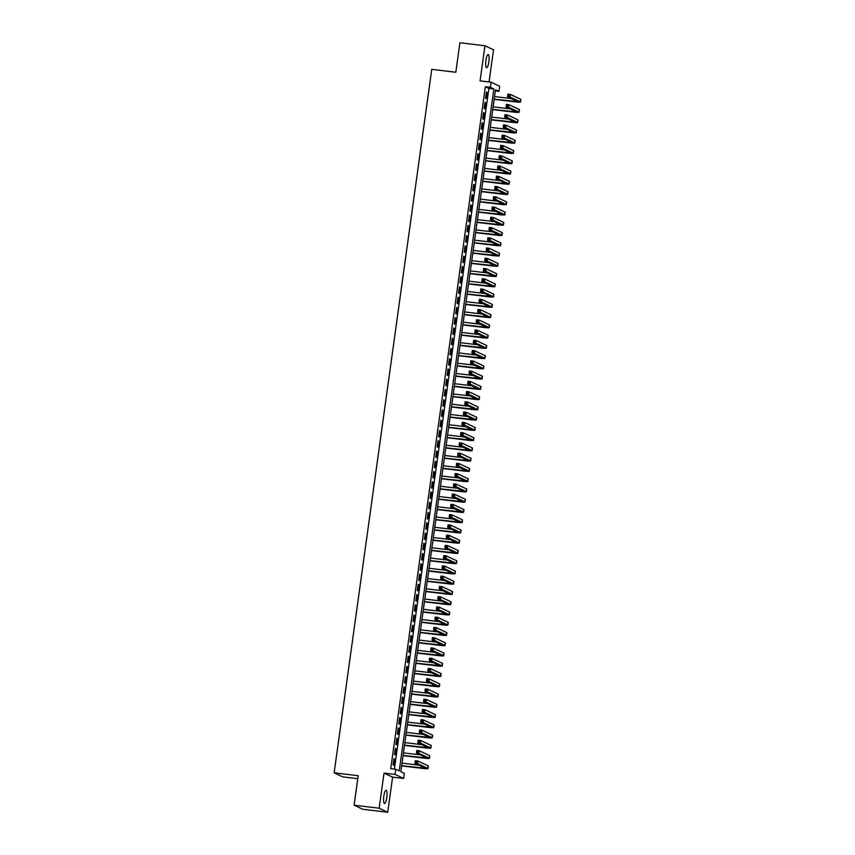<?xml version="1.0" encoding="UTF-8"?>
<svg xmlns="http://www.w3.org/2000/svg" width="855" height="855" viewBox="0 0 855 855"><rect width="100%" height="100%" fill="white"/><g stroke="black" fill="none" stroke-linecap="round" stroke-linejoin="round"><path stroke-width="1.28" d="M386.781 797.597A6.648 1.56 96.8 0 0 386.086 790.298A6.648 1.56 96.8 0 0 383.81 796.187A6.648 1.56 96.8 0 0 384.504 803.486A6.648 1.56 96.8 0 0 386.781 797.597M488.878 61.817A6.648 1.56 96.8 0 0 488.184 54.517A6.648 1.56 96.8 0 0 485.907 60.416A6.648 1.56 96.8 0 0 486.602 67.716A6.648 1.56 96.8 0 0 488.878 61.817M404.34 773.326L403.624 778.445L395.042 774.395L395.758 769.276L399.242 770.911L493.869 88.973L490.385 87.328L491.101 82.198L499.673 86.259L498.967 91.378L495.483 89.743L400.856 771.68L404.34 773.326M392.605 777.131L384.023 773.08L379.15 808.199L354.098 805.186L362.68 809.247L387.732 812.25L392.605 777.131L403.624 778.445M357.775 778.681L342.727 776.874L334.145 772.824L431.754 69.341L455.811 72.237L459.894 42.75L484.945 45.753L480.072 80.883L491.101 82.198M489.071 81.962L493.527 49.814L484.945 45.753M495.323 90.94L498.967 91.378M379.15 808.199L387.732 812.25M393.92 758.695L393.065 764.851L393.653 765.118L394.508 758.973L393.92 758.695M395.352 748.446L394.497 754.591L395.074 754.869L395.929 748.713L395.352 748.446M396.773 738.186L395.918 744.342L396.496 744.609L397.351 738.464L396.773 738.186M398.195 727.936L397.34 734.082L397.917 734.36L398.772 728.204L398.195 727.936M399.616 717.676L398.761 723.832L399.338 724.1L400.193 717.954L399.616 717.676M401.038 707.427L400.183 713.572L400.76 713.85L401.615 707.694L401.038 707.427M402.459 697.167L401.604 703.323L402.192 703.59L403.036 697.445L402.459 697.167M403.881 686.918L403.026 693.063L403.613 693.341L404.468 687.185L403.881 686.918M405.313 676.658L404.458 682.814L405.035 683.081L405.89 676.936L405.313 676.658M406.734 666.408L405.879 672.554L406.456 672.832L407.311 666.676L406.734 666.408M408.156 656.148L407.301 662.304L407.878 662.572L408.733 656.426L408.156 656.148M409.577 645.899L408.722 652.044L409.299 652.322L410.154 646.166L409.577 645.899M410.999 635.639L410.144 641.795L410.721 642.062L411.576 635.917L410.999 635.639M412.42 625.39L411.565 631.535L412.153 631.813L412.997 625.657L412.42 625.39M413.841 615.13L412.986 621.286L413.574 621.553L414.429 615.408L413.841 615.13M415.274 604.87L414.419 611.026L414.996 611.304L415.851 605.148L415.274 604.87M416.695 594.62L415.84 600.776L416.417 601.044L417.272 594.898L416.695 594.62M418.116 584.36L417.261 590.516L417.839 590.794L418.694 584.638L418.116 584.36M419.538 574.111L418.683 580.267L419.26 580.534L420.115 574.389L419.538 574.111M420.959 563.851L420.104 570.007L420.681 570.285L421.536 564.129L420.959 563.851M422.381 553.602L421.526 559.758L422.113 560.025L422.958 553.88L422.381 553.602M423.802 543.342L422.947 549.498L423.535 549.776L424.39 543.62L423.802 543.342M425.234 533.093L424.379 539.249L424.956 539.516L425.811 533.37L425.234 533.093M426.656 522.832L425.801 528.989L426.378 529.266L427.233 523.11L426.656 522.832M428.077 512.583L427.222 518.739L427.799 519.006L428.654 512.861L428.077 512.583M429.499 502.323L428.644 508.479L429.221 508.757L430.076 502.601L429.499 502.323M430.92 492.074L430.065 498.23L430.642 498.497L431.497 492.352L430.92 492.074M432.341 481.814L431.486 487.97L432.074 488.248L432.919 482.092L432.341 481.814M433.763 471.565L432.908 477.721L433.496 477.988L434.351 471.832L433.763 471.565M435.195 461.305L434.34 467.461L434.917 467.738L435.772 461.582L435.195 461.305M436.616 451.055L435.761 457.211L436.339 457.478L437.194 451.322L436.616 451.055M438.038 440.795L437.183 446.951L437.76 447.229L438.615 441.073L438.038 440.795M439.459 430.546L438.604 436.702L439.181 436.969L440.036 430.813L439.459 430.546M440.881 420.286L440.026 426.442L440.603 426.72L441.458 420.564L440.881 420.286M442.302 410.037L441.447 416.193L442.035 416.46L442.879 410.304L442.302 410.037M443.724 399.777L442.869 405.933L443.456 406.211L444.311 400.055L443.724 399.777M445.156 389.527L444.301 395.673L444.878 395.951L445.733 389.795L445.156 389.527M446.577 379.267L445.722 385.423L446.299 385.701L447.154 379.545L446.577 379.267M447.999 369.018L447.144 375.163L447.721 375.441L448.576 369.285L447.999 369.018M449.42 358.758L448.565 364.914L449.142 365.192L449.997 359.036L449.42 358.758M450.841 348.509L449.987 354.654L450.564 354.932L451.419 348.776L450.841 348.509M452.263 338.249L451.408 344.405L451.996 344.683L452.84 338.527L452.263 338.249M453.684 327.999L452.829 334.145L453.417 334.423L454.272 328.267L453.684 327.999M455.117 317.739L454.262 323.895L454.839 324.173L455.694 318.017L455.117 317.739M456.538 307.49L455.683 313.635L456.26 313.913L457.115 307.757L456.538 307.49M457.959 297.23L457.104 303.386L457.682 303.664L458.537 297.508L457.959 297.23M459.381 286.981L458.526 293.126L459.103 293.404L459.958 287.248L459.381 286.981M460.802 276.721L459.947 282.877L460.524 283.155L461.379 276.999L460.802 276.721M462.224 266.471L461.369 272.617L461.957 272.895L462.801 266.739L462.224 266.471M463.645 256.211L462.79 262.367L463.378 262.645L464.233 256.489L463.645 256.211M465.077 245.962L464.222 252.107L464.799 252.385L465.654 246.229L465.077 245.962M466.499 235.702L465.644 241.858L466.221 242.125L467.076 235.98L466.499 235.702M467.92 225.453L467.065 231.598L467.642 231.876L468.497 225.72L467.92 225.453M469.342 215.193L468.487 221.349L469.064 221.616L469.919 215.471L469.342 215.193M470.763 204.944L469.908 211.089L470.485 211.367L471.34 205.211L470.763 204.944M472.184 194.684L471.329 200.84L471.917 201.107L472.762 194.961L472.184 194.684M473.606 184.434L472.751 190.579L473.339 190.857L474.194 184.701L473.606 184.434M475.038 174.174L474.183 180.33L474.76 180.597L475.615 174.452L475.038 174.174M476.459 163.925L475.604 170.07L476.182 170.348L477.037 164.192L476.459 163.925M477.881 153.665L477.026 159.821L477.603 160.088L478.458 153.943L477.881 153.665M479.302 143.416L478.447 149.561L479.024 149.839L479.879 143.683L479.302 143.416M480.724 133.156L479.869 139.312L480.446 139.579L481.301 133.433L480.724 133.156M482.145 122.906L481.29 129.052L481.878 129.329L482.722 123.173L482.145 122.906M483.567 112.646L482.712 118.802L483.299 119.069L484.154 112.924L483.567 112.646M484.999 102.397L484.144 108.542L484.721 108.82L485.576 102.664L484.999 102.397M394.39 769.105L488.857 88.375L485.373 86.729L390.746 768.666L395.758 769.276M486.42 92.137L485.565 98.293L486.142 98.56L486.997 92.415L486.42 92.137M384.023 773.08L395.042 774.395M485.373 86.729L490.385 87.328M354.098 805.186L358.192 775.709L334.145 772.824M488.857 88.375L493.869 88.973M486.388 92.34L486.997 92.415M484.967 102.589L485.576 102.664M483.545 112.849L484.154 112.924M482.124 123.099L482.722 123.173M480.692 133.359L481.301 133.433M479.27 143.608L479.879 143.683M477.849 153.868L478.458 153.943M476.427 164.117L477.037 164.192M475.006 174.377L475.615 174.452M473.585 184.627L474.194 184.701M472.163 194.887L472.762 194.961M470.731 205.136L471.34 205.211M469.31 215.396L469.919 215.471M467.888 225.645L468.497 225.72M466.467 235.905L467.076 235.98M465.045 246.155L465.654 246.229M463.624 256.415L464.233 256.489M462.202 266.664L462.801 266.739M460.77 276.924L461.379 276.999M459.349 287.173L459.958 287.248M457.927 297.433L458.537 297.508M456.506 307.693L457.115 307.757M455.084 317.942L455.694 318.017M453.663 328.202L454.272 328.267M452.242 338.452L452.84 338.527M450.809 348.712L451.419 348.776M449.388 358.961L449.997 359.036M447.967 369.221L448.576 369.285M446.545 379.47L447.154 379.545M445.124 389.73L445.733 389.795M443.702 399.98L444.311 400.055M442.281 410.24L442.879 410.304M440.849 420.489L441.458 420.564M439.427 430.749L440.036 430.813M438.006 440.998L438.615 441.073M436.584 451.258L437.194 451.322M435.163 461.508L435.772 461.582M433.742 471.768L434.351 471.832M432.32 482.017L432.919 482.092M430.888 492.277L431.497 492.352M429.466 502.526L430.076 502.601M428.045 512.786L428.654 512.861M426.624 523.036L427.233 523.11M425.202 533.296L425.811 533.37M423.781 543.545L424.39 543.62M422.359 553.805L422.958 553.88M420.927 564.054L421.536 564.129M419.506 574.314L420.115 574.389M418.084 584.564L418.694 584.638M416.663 594.823L417.272 594.898M415.241 605.073L415.851 605.148M413.82 615.333L414.429 615.408M412.399 625.582L412.997 625.657M410.966 635.842L411.576 635.917M409.545 646.091L410.154 646.166M408.124 656.351L408.733 656.426M406.702 666.601L407.311 666.676M405.281 676.861L405.89 676.936M403.859 687.11L404.468 687.185M402.438 697.37L403.036 697.445M401.006 707.619L401.615 707.694M399.584 717.879L400.193 717.954M398.163 728.129L398.772 728.204M396.741 738.389L397.351 738.464M395.32 748.638L395.929 748.713M393.899 758.898L394.508 758.973M494.179 99.137L517.927 101.67L507.485 96.69L507.849 94.125L510.35 94.424L509.997 96.989L520.3 101.863A7.791 0.588 7.9 0 1 520.503 102.034A7.791 0.588 7.9 0 1 514.528 101.777L494.158 99.33M494.543 96.572L511.557 98.614M509.195 94.969L508.191 94.841L508.052 95.867L509.046 95.995L509.195 94.969L510.35 94.424L520.663 99.298A7.791 0.588 7.9 0 1 520.855 99.469L520.503 102.034M509.046 95.995L509.997 96.989L507.485 96.69L508.052 95.867M508.191 94.841L507.849 94.125M492.758 109.387L516.505 111.93L506.064 106.95L506.427 104.385L508.928 104.684L508.575 107.249L518.878 112.112A7.791 0.588 7.9 0 1 519.081 112.283A7.791 0.588 7.9 0 1 513.107 112.037L492.737 109.59M493.121 106.822L510.136 108.863M507.763 105.218L506.769 105.101L506.62 106.127L507.624 106.244L507.763 105.218L508.928 104.684L519.231 109.547A7.791 0.588 7.9 0 1 519.434 109.718L519.081 112.283M507.624 106.244L508.575 107.249L506.064 106.95L506.62 106.127M506.769 105.101L506.427 104.385M491.336 119.647L515.084 122.18L504.642 117.199L504.995 114.634L507.507 114.944L507.154 117.498L517.457 122.372A7.791 0.588 7.9 0 1 517.66 122.543A7.791 0.588 7.9 0 1 511.685 122.286L491.315 119.85M491.689 117.082L508.714 119.123M506.342 115.478L505.348 115.35L505.198 116.376L506.203 116.504L506.342 115.478L507.507 114.944L517.809 119.807A7.791 0.588 7.9 0 1 518.012 119.978L517.66 122.543M506.203 116.504L507.154 117.498L504.642 117.199L505.198 116.376M505.348 115.35L504.995 114.634M489.915 129.896L513.663 132.44L503.221 127.459L503.574 124.894L506.085 125.193L505.722 127.758L516.035 132.621A7.791 0.588 7.9 0 1 516.228 132.792A7.791 0.588 7.9 0 1 510.253 132.546L489.883 130.099M490.268 127.331L507.293 129.372M504.92 125.728L503.916 125.61L503.777 126.636L504.781 126.754L504.92 125.728L506.085 125.193L516.388 130.067A7.791 0.588 7.9 0 1 516.591 130.227L516.228 132.792M504.781 126.754L505.722 127.758L503.221 127.459L503.777 126.636M503.916 125.61L503.574 124.894M488.494 140.156L512.241 142.689L501.8 137.708L502.152 135.143L504.664 135.453L504.3 138.008L514.614 142.881A7.791 0.588 7.9 0 1 514.806 143.052A7.791 0.588 7.9 0 1 508.832 142.796L488.462 140.359M488.846 137.591L505.861 139.632M503.499 135.988L502.494 135.86L502.355 136.886L503.36 137.014L503.499 135.988L504.664 135.453L514.966 140.316A7.791 0.588 7.9 0 1 515.17 140.487L514.806 143.052M503.36 137.014L504.3 138.008L501.8 137.708L502.355 136.886M502.494 135.86L502.152 135.143M487.072 150.405L510.82 152.949L500.378 147.968L500.731 145.403L503.232 145.703L502.879 148.268L513.192 153.131A7.791 0.588 7.9 0 1 513.385 153.302A7.791 0.588 7.9 0 1 507.41 153.056L487.04 150.608M487.425 147.84L504.439 149.892M502.077 146.237L501.073 146.12L500.934 147.146L501.938 147.263L502.077 146.237L503.232 145.703L513.545 150.576A7.791 0.588 7.9 0 1 513.737 150.737L513.385 153.302M501.938 147.263L502.879 148.268L500.378 147.968L500.934 147.146M501.073 146.12L500.731 145.403M485.651 160.665L509.388 163.198L498.957 158.218L499.309 155.653L501.81 155.963L501.458 158.517L511.76 163.391A7.791 0.588 7.9 0 1 511.963 163.561A7.791 0.588 7.9 0 1 505.989 163.305L485.619 160.868M486.003 158.1L503.018 160.142M500.656 156.497L499.651 156.369L499.512 157.395L500.506 157.523L500.656 156.497L501.81 155.963L512.124 160.826A7.791 0.588 7.9 0 1 512.316 160.996L511.963 163.561M500.506 157.523L501.458 158.517L498.957 158.218L499.512 157.395M499.651 156.369L499.309 155.653M484.219 170.915L507.966 173.458L497.525 168.478L497.888 165.913L500.389 166.212L500.036 168.777L510.339 173.64A7.791 0.588 7.9 0 1 510.542 173.811A7.791 0.588 7.9 0 1 504.568 173.565L484.197 171.118M484.582 168.35L501.596 170.401M499.235 166.746L498.23 166.629L498.091 167.655L499.085 167.772L499.235 166.746L500.389 166.212L510.702 171.086A7.791 0.588 7.9 0 1 510.895 171.246L510.542 173.811M499.085 167.772L500.036 168.777L497.525 168.478L498.091 167.655M498.23 166.629L497.888 165.913M482.797 181.175L506.545 183.707L496.103 178.727L496.466 176.162L498.967 176.472L498.615 179.026L508.917 183.9A7.791 0.588 7.9 0 1 509.12 184.071A7.791 0.588 7.9 0 1 503.146 183.814L482.776 181.378M483.161 178.61L500.175 180.651M497.802 177.006L496.808 176.889L496.659 177.904L497.663 178.032L497.802 177.006L498.967 176.472L509.27 181.335A7.791 0.588 7.9 0 1 509.473 181.506L509.12 184.071M497.663 178.032L498.615 179.026L496.103 178.727L496.659 177.904M496.808 176.889L496.466 176.162M481.376 191.424L505.123 193.967L494.682 188.987L495.034 186.422L497.546 186.721L497.193 189.286L507.496 194.149A7.791 0.588 7.9 0 1 507.699 194.32A7.791 0.588 7.9 0 1 501.725 194.074L481.354 191.627M481.728 188.859L498.754 190.911M496.381 187.256L495.387 187.138L495.237 188.164L496.242 188.282L496.381 187.256L497.546 186.721L507.849 191.595A7.791 0.588 7.9 0 1 508.052 191.755L507.699 194.32M496.242 188.282L497.193 189.286L494.682 188.987L495.237 188.164M495.387 187.138L495.034 186.422M479.954 201.684L503.702 204.217L493.26 199.236L493.613 196.671L496.124 196.981L495.761 199.536L506.075 204.409A7.791 0.588 7.9 0 1 506.267 204.58A7.791 0.588 7.9 0 1 500.293 204.324L479.922 201.887M480.307 199.119L497.332 201.16M494.96 197.516L493.955 197.398L493.816 198.413L494.821 198.542L494.96 197.516L496.124 196.981L506.427 201.844A7.791 0.588 7.9 0 1 506.63 202.015L506.267 204.58M494.821 198.542L495.761 199.536L493.26 199.236L493.816 198.413M493.955 197.398L493.613 196.671M478.533 211.933L502.28 214.477L491.839 209.496L492.191 206.931L494.703 207.231L494.34 209.796L504.653 214.658A7.791 0.588 7.9 0 1 504.845 214.829A7.791 0.588 7.9 0 1 498.871 214.584L478.501 212.136M478.886 209.368L495.9 211.42M493.538 207.765L492.533 207.647L492.395 208.673L493.399 208.791L493.538 207.765L494.703 207.231L505.006 212.104A7.791 0.588 7.9 0 1 505.209 212.264L504.845 214.829M493.399 208.791L494.34 209.796L491.839 209.496L492.395 208.673M492.533 207.647L492.191 206.931M477.111 222.193L500.859 224.726L490.417 219.746L490.77 217.181L493.271 217.491L492.918 220.045L503.232 224.918A7.791 0.588 7.9 0 1 503.424 225.089A7.791 0.588 7.9 0 1 497.45 224.833L477.079 222.396M477.464 219.628L494.479 221.669M492.117 218.025L491.112 217.907L490.973 218.933L491.978 219.051L492.117 218.025L493.271 217.491L503.584 222.353A7.791 0.588 7.9 0 1 503.777 222.524L503.424 225.089M491.978 219.051L492.918 220.045L490.417 219.746L490.973 218.933M491.112 217.907L490.77 217.181M475.69 232.442L499.427 234.986L488.996 230.006L489.349 227.441L491.849 227.74L491.497 230.305L501.8 235.168A7.791 0.588 7.9 0 1 502.003 235.339A7.791 0.588 7.9 0 1 496.028 235.093L475.658 232.646M476.043 229.877L493.057 231.929M490.695 228.274L489.691 228.157L489.552 229.183L490.546 229.3L490.695 228.274L491.849 227.74L502.163 232.613A7.791 0.588 7.9 0 1 502.355 232.774L502.003 235.339M490.546 229.3L491.497 230.305L488.996 230.006L489.552 229.183M489.691 228.157L489.349 227.441M474.258 242.702L498.005 245.235L487.564 240.255L487.927 237.69L490.428 238L490.075 240.565L500.378 245.428A7.791 0.588 7.9 0 1 500.581 245.599A7.791 0.588 7.9 0 1 494.607 245.342L474.236 242.906M474.621 240.137L491.636 242.179M489.274 238.534L488.269 238.417L488.13 239.443L489.124 239.56L489.274 238.534L490.428 238L500.741 242.863A7.791 0.588 7.9 0 1 500.934 243.034L500.581 245.599M489.124 239.56L490.075 240.565L487.564 240.255L488.13 239.443M488.269 238.417L487.927 237.69M472.836 252.952L496.584 255.495L486.142 250.515L486.506 247.95L489.007 248.249L488.654 250.814L498.957 255.677A7.791 0.588 7.9 0 1 499.16 255.848A7.791 0.588 7.9 0 1 493.185 255.602L472.815 253.155M473.2 250.387L490.214 252.439M487.842 248.784L486.848 248.666L486.698 249.692L487.703 249.81L487.842 248.784L489.007 248.249L499.309 253.123A7.791 0.588 7.9 0 1 499.512 253.283L499.16 255.848M487.703 249.81L488.654 250.814L486.142 250.515L486.698 249.692M486.848 248.666L486.506 247.95M471.415 263.212L495.163 265.745L484.721 260.764L485.074 258.21L487.585 258.509L487.232 261.074L497.535 265.937A7.791 0.588 7.9 0 1 497.738 266.108A7.791 0.588 7.9 0 1 491.764 265.852L471.394 263.415M471.768 260.647L488.793 262.688M486.42 259.044L485.426 258.926L485.277 259.952L486.281 260.07L486.42 259.044L487.585 258.509L497.888 263.372A7.791 0.588 7.9 0 1 498.091 263.543L497.738 266.108M486.281 260.07L487.232 261.074L484.721 260.764L485.277 259.952M485.426 258.926L485.074 258.21M469.994 273.461L493.741 276.005L483.299 271.024L483.652 268.459L486.164 268.759L485.8 271.324L496.114 276.197A7.791 0.588 7.9 0 1 496.306 276.357A7.791 0.588 7.9 0 1 490.332 276.112L469.961 273.664M470.346 270.896L487.371 272.948M484.999 269.293L483.994 269.175L483.855 270.201L484.86 270.319L484.999 269.293L486.164 268.759L496.466 273.632A7.791 0.588 7.9 0 1 496.67 273.792L496.306 276.357M484.86 270.319L485.8 271.324L483.299 271.024L483.855 270.201M483.994 269.175L483.652 268.459M468.572 283.721L492.32 286.254L481.878 281.274L482.231 278.719L484.742 279.019L484.379 281.584L494.692 286.446A7.791 0.588 7.9 0 1 494.885 286.617A7.791 0.588 7.9 0 1 488.91 286.361L468.54 283.924M468.925 281.156L485.939 283.197M483.577 279.553L482.573 279.435L482.434 280.461L483.438 280.579L483.577 279.553L484.742 279.019L495.045 283.881A7.791 0.588 7.9 0 1 495.248 284.052L494.885 286.617M483.438 280.579L484.379 281.584L481.878 281.274L482.434 280.461M482.573 279.435L482.231 278.719M467.151 293.97L490.898 296.514L480.457 291.534L480.809 288.969L483.31 289.268L482.957 291.833L493.271 296.706A7.791 0.588 7.9 0 1 493.463 296.867A7.791 0.588 7.9 0 1 487.489 296.621L467.119 294.173M467.503 291.416L484.518 293.457M482.156 289.802L481.151 289.685L481.012 290.711L482.017 290.828L482.156 289.802L483.31 289.268L493.624 294.141A7.791 0.588 7.9 0 1 493.816 294.302L493.463 296.867M482.017 290.828L482.957 291.833L480.457 291.534L481.012 290.711M481.151 289.685L480.809 288.969M465.729 304.23L489.466 306.763L479.035 301.783L479.388 299.229L481.889 299.528L481.536 302.093L491.839 306.956A7.791 0.588 7.9 0 1 492.042 307.127A7.791 0.588 7.9 0 1 486.068 306.87L465.697 304.433M466.082 301.665L483.096 303.707M480.734 300.062L479.73 299.945L479.591 300.971L480.585 301.088L480.734 300.062L481.889 299.528L492.202 304.391A7.791 0.588 7.9 0 1 492.395 304.562L492.042 307.127M480.585 301.088L481.536 302.093L479.035 301.783L479.591 300.971M479.73 299.945L479.388 299.229M464.297 314.48L488.045 317.023L477.603 312.043L477.966 309.478L480.467 309.777L480.115 312.342L490.417 317.216A7.791 0.588 7.9 0 1 490.62 317.376A7.791 0.588 7.9 0 1 484.646 317.13L464.276 314.683M464.66 311.925L481.675 313.967M479.313 310.312L478.308 310.194L478.169 311.22L479.163 311.338L479.313 310.312L480.467 309.777L490.781 314.651A7.791 0.588 7.9 0 1 490.973 314.811L490.62 317.376M479.163 311.338L480.115 312.342L477.603 312.043L478.169 311.22M478.308 310.194L477.966 309.478M462.876 324.74L486.623 327.273L476.182 322.292L476.545 319.738L479.046 320.037L478.693 322.602L488.996 327.465A7.791 0.588 7.9 0 1 489.199 327.636A7.791 0.588 7.9 0 1 483.225 327.38L462.854 324.943M463.239 322.175L480.254 324.216M477.881 320.572L476.887 320.454L476.737 321.48L477.742 321.598L477.881 320.572L479.046 320.037L489.349 324.9A7.791 0.588 7.9 0 1 489.552 325.071L489.199 327.636M477.742 321.598L478.693 322.602L476.182 322.292L476.737 321.48M476.887 320.454L476.545 319.738M461.454 334.989L485.202 337.533L474.76 332.552L475.113 329.987L477.624 330.287L477.272 332.852L487.574 337.725A7.791 0.588 7.9 0 1 487.778 337.885A7.791 0.588 7.9 0 1 481.803 337.64L461.433 335.192M461.807 332.435L478.832 334.476M476.459 330.821L475.466 330.703L475.316 331.729L476.321 331.847L476.459 330.821L477.624 330.287L487.927 335.16A7.791 0.588 7.9 0 1 488.13 335.32L487.778 337.885M476.321 331.847L477.272 332.852L474.76 332.552L475.316 331.729M475.466 330.703L475.113 329.987M460.033 345.249L483.78 347.782L473.339 342.802L473.691 340.247L476.203 340.547L475.84 343.112L486.153 347.974A7.791 0.588 7.9 0 1 486.345 348.145A7.791 0.588 7.9 0 1 480.371 347.899L460.001 345.452M460.385 342.684L477.411 344.725M475.038 341.081L474.033 340.963L473.894 341.989L474.899 342.107L475.038 341.081L476.203 340.547L486.506 345.409A7.791 0.588 7.9 0 1 486.709 345.58L486.345 348.145M474.899 342.107L475.84 343.112L473.339 342.802L473.894 341.989M474.033 340.963L473.691 340.247M458.611 355.498L482.359 358.042L471.917 353.062L472.27 350.497L474.782 350.796L474.418 353.361L484.732 358.234A7.791 0.588 7.9 0 1 484.924 358.395A7.791 0.588 7.9 0 1 478.95 358.149L458.579 355.701M458.964 352.944L475.979 354.985M473.617 351.33L472.612 351.213L472.473 352.239L473.478 352.356L473.617 351.33L474.782 350.796L485.084 355.669A7.791 0.588 7.9 0 1 485.287 355.83L484.924 358.395M473.478 352.356L474.418 353.361L471.917 353.062L472.473 352.239M472.612 351.213L472.27 350.497M457.19 365.758L480.938 368.291L470.496 363.311L470.849 360.757L473.349 361.056L472.997 363.621L483.31 368.484A7.791 0.588 7.9 0 1 483.502 368.655A7.791 0.588 7.9 0 1 477.528 368.409L457.158 365.961M457.543 363.193L474.557 365.235M472.195 361.59L471.191 361.473L471.052 362.499L472.056 362.616L472.195 361.59L473.349 361.056L483.663 365.919A7.791 0.588 7.9 0 1 483.855 366.09L483.502 368.655M472.056 362.616L472.997 363.621L470.496 363.311L471.052 362.499M471.191 361.473L470.849 360.757M455.768 376.008L479.505 378.551L469.074 373.571L469.427 371.006L471.928 371.305L471.575 373.87L481.878 378.744A7.791 0.588 7.9 0 1 482.081 378.904A7.791 0.588 7.9 0 1 476.107 378.658L455.736 376.211M456.121 373.453L473.136 375.495M470.774 371.84L469.769 371.722L469.63 372.748L470.624 372.866L470.774 371.84L471.928 371.305L482.241 376.179A7.791 0.588 7.9 0 1 482.434 376.339L482.081 378.904M470.624 372.866L471.575 373.87L469.074 373.571L469.63 372.748M469.769 371.722L469.427 371.006M454.336 386.268L478.084 388.801L467.642 383.82L468.006 381.266L470.507 381.565L470.154 384.13L480.457 388.993A7.791 0.588 7.9 0 1 480.66 389.164A7.791 0.588 7.9 0 1 474.685 388.918L454.315 386.471M454.7 383.703L471.714 385.744M469.352 382.1L468.348 381.982L468.209 383.008L469.203 383.126L469.352 382.1L470.507 381.565L480.82 386.428A7.791 0.588 7.9 0 1 481.012 386.599L480.66 389.164M469.203 383.126L470.154 384.13L467.642 383.82L468.209 383.008M468.348 381.982L468.006 381.266M452.915 396.517L476.663 399.061L466.221 394.08L466.584 391.515L469.085 391.814L468.732 394.379L479.035 399.253A7.791 0.588 7.9 0 1 479.238 399.413A7.791 0.588 7.9 0 1 473.264 399.167L452.894 396.72M453.278 393.963L470.293 396.004M467.92 392.349L466.926 392.231L466.777 393.257L467.781 393.375L467.92 392.349L469.085 391.814L479.388 396.688A7.791 0.588 7.9 0 1 479.591 396.848L479.238 399.413M467.781 393.375L468.732 394.379L466.221 394.08L466.777 393.257M466.926 392.231L466.584 391.515M451.493 406.777L475.241 409.31L464.799 404.34L465.152 401.775L467.664 402.074L467.311 404.639L477.614 409.502A7.791 0.588 7.9 0 1 477.817 409.673A7.791 0.588 7.9 0 1 471.842 409.427L451.472 406.98M451.846 404.212L468.871 406.253M466.499 402.609L465.505 402.491L465.355 403.517L466.36 403.635L466.499 402.609L467.664 402.074L477.966 406.937A7.791 0.588 7.9 0 1 478.169 407.108L477.817 409.673M466.36 403.635L467.311 404.639L464.799 404.34L465.355 403.517M465.505 402.491L465.152 401.775M450.072 417.026L473.82 419.57L463.378 414.59L463.731 412.024L466.242 412.324L465.879 414.889L476.192 419.762A7.791 0.588 7.9 0 1 476.385 419.923A7.791 0.588 7.9 0 1 470.41 419.677L450.04 417.229M450.425 414.472L467.45 416.513M465.077 412.858L464.073 412.741L463.934 413.767L464.938 413.884L465.077 412.858L466.242 412.324L476.545 417.197A7.791 0.588 7.9 0 1 476.748 417.358L476.385 419.923M464.938 413.884L465.879 414.889L463.378 414.59L463.934 413.767M464.073 412.741L463.731 412.024M448.651 427.286L472.398 429.83L461.957 424.85L462.309 422.285L464.821 422.584L464.457 425.149L474.771 430.012A7.791 0.588 7.9 0 1 474.963 430.183A7.791 0.588 7.9 0 1 468.989 429.937L448.619 427.489M449.003 424.721L466.018 426.763M463.656 423.118L462.651 423.001L462.512 424.027L463.517 424.144L463.656 423.118L464.821 422.584L475.124 427.447A7.791 0.588 7.9 0 1 475.327 427.618L474.963 430.183M463.517 424.144L464.457 425.149L461.957 424.85L462.512 424.027M462.651 423.001L462.309 422.285M447.229 437.546L470.977 440.079L460.535 435.099L460.888 432.534L463.389 432.833L463.036 435.398L473.349 440.272A7.791 0.588 7.9 0 1 473.542 440.432A7.791 0.588 7.9 0 1 467.567 440.186L447.197 437.739M447.582 434.981L464.596 437.023M462.234 433.367L461.23 433.25L461.091 434.276L462.095 434.393L462.234 433.367L463.389 432.833L473.702 437.707A7.791 0.588 7.9 0 1 473.894 437.878L473.542 440.432M462.095 434.393L463.036 435.398L460.535 435.099L461.091 434.276M461.23 433.25L460.888 432.534M445.808 447.796L469.545 450.339L459.114 445.359L459.466 442.794L461.967 443.093L461.615 445.658L471.917 450.521A7.791 0.588 7.9 0 1 472.12 450.692A7.791 0.588 7.9 0 1 466.146 450.446L445.776 447.999M446.16 445.231L463.175 447.272M460.813 443.627L459.808 443.51L459.669 444.536L460.663 444.653L460.813 443.627L461.967 443.093L472.281 447.956A7.791 0.588 7.9 0 1 472.473 448.127L472.12 450.692M460.663 444.653L461.615 445.658L459.114 445.359L459.669 444.536M459.808 443.51L459.466 442.794M444.376 458.056L468.123 460.589L457.682 455.608L458.045 453.043L460.546 453.342L460.193 455.907L470.496 460.781A7.791 0.588 7.9 0 1 470.699 460.941A7.791 0.588 7.9 0 1 464.725 460.695L444.354 458.248M444.739 455.491L461.753 457.532M459.392 453.887L458.387 453.759L458.248 454.785L459.242 454.903L459.392 453.887L460.546 453.342L470.859 458.216A7.791 0.588 7.9 0 1 471.052 458.387L470.699 460.941M459.242 454.903L460.193 455.907L457.682 455.608L458.248 454.785M458.387 453.759L458.045 453.043M442.954 468.305L466.702 470.849L456.26 465.868L456.623 463.303L459.124 463.602L458.772 466.167L469.074 471.03A7.791 0.588 7.9 0 1 469.277 471.201A7.791 0.588 7.9 0 1 463.303 470.955L442.933 468.508M443.318 465.74L460.332 467.781M457.959 464.137L456.965 464.019L456.816 465.045L457.82 465.163L457.959 464.137L459.124 463.602L469.427 468.465A7.791 0.588 7.9 0 1 469.63 468.636L469.277 471.201M457.82 465.163L458.772 466.167L456.26 465.868L456.816 465.045M456.965 464.019L456.623 463.303M441.533 478.565L465.28 481.098L454.839 476.117L455.191 473.552L457.703 473.852L457.35 476.417L467.653 481.29A7.791 0.588 7.9 0 1 467.856 481.451A7.791 0.588 7.9 0 1 461.882 481.205L441.511 478.757M441.885 476L458.911 478.041M456.538 474.397L455.544 474.269L455.394 475.295L456.399 475.412L456.538 474.397L457.703 473.852L468.006 478.725A7.791 0.588 7.9 0 1 468.209 478.896L467.856 481.451M456.399 475.412L457.35 476.417L454.839 476.117L455.394 475.295M455.544 474.269L455.191 473.552M440.111 488.814L463.859 491.358L453.417 486.377L453.77 483.812L456.281 484.112L455.918 486.677L466.232 491.54A7.791 0.588 7.9 0 1 466.424 491.711A7.791 0.588 7.9 0 1 460.45 491.465L440.079 489.017M440.464 486.249L457.489 488.291M455.117 484.646L454.112 484.529L453.973 485.555L454.978 485.672L455.117 484.646L456.281 484.112L466.584 488.975A7.791 0.588 7.9 0 1 466.787 489.146L466.424 491.711M454.978 485.672L455.918 486.677L453.417 486.377L453.973 485.555M454.112 484.529L453.77 483.812M438.69 499.074L462.437 501.607L451.996 496.627L452.348 494.062L454.86 494.361L454.497 496.926L464.81 501.8A7.791 0.588 7.9 0 1 465.002 501.96A7.791 0.588 7.9 0 1 459.028 501.714L438.658 499.267M439.043 496.509L456.057 498.551M453.695 494.906L452.69 494.778L452.552 495.804L453.556 495.932L453.695 494.906L454.86 494.361L465.163 499.235A7.791 0.588 7.9 0 1 465.366 499.406L465.002 501.96M453.556 495.932L454.497 496.926L451.996 496.627L452.552 495.804M452.69 494.778L452.348 494.062M437.268 509.324L461.016 511.867L450.574 506.887L450.927 504.322L453.428 504.621L453.075 507.186L463.389 512.049A7.791 0.588 7.9 0 1 463.581 512.22A7.791 0.588 7.9 0 1 457.607 511.974L437.236 509.527M437.621 506.759L454.636 508.8M452.274 505.155L451.269 505.038L451.13 506.064L452.135 506.181L452.274 505.155L453.428 504.621L463.741 509.484A7.791 0.588 7.9 0 1 463.934 509.655L463.581 512.22M452.135 506.181L453.075 507.186L450.574 506.887L451.13 506.064M451.269 505.038L450.927 504.322M435.847 519.584L459.584 522.116L449.153 517.136L449.506 514.571L452.006 514.87L451.654 517.435L461.957 522.309A7.791 0.588 7.9 0 1 462.16 522.469A7.791 0.588 7.9 0 1 456.185 522.223L435.815 519.776M436.2 517.019L453.214 519.06M450.852 515.415L449.848 515.287L449.709 516.313L450.703 516.441L450.852 515.415L452.006 514.87L462.32 519.744A7.791 0.588 7.9 0 1 462.512 519.915L462.16 522.469M450.703 516.441L451.654 517.435L449.153 517.136L449.709 516.313M449.848 515.287L449.506 514.571M434.415 529.833L458.162 532.376L447.721 527.396L448.084 524.831L450.585 525.13L450.232 527.695L460.535 532.558A7.791 0.588 7.9 0 1 460.738 532.729A7.791 0.588 7.9 0 1 454.764 532.483L434.393 530.036M434.778 527.268L451.793 529.309M449.431 525.665L448.426 525.547L448.287 526.573L449.281 526.691L449.431 525.665L450.585 525.13L460.898 529.993A7.791 0.588 7.9 0 1 461.091 530.164L460.738 532.729M449.281 526.691L450.232 527.695L447.721 527.396L448.287 526.573M448.426 525.547L448.084 524.831M432.993 540.093L456.741 542.626L446.299 537.645L446.663 535.08L449.164 535.38L448.811 537.945L459.114 542.818A7.791 0.588 7.9 0 1 459.317 542.978A7.791 0.588 7.9 0 1 453.342 542.733L432.972 540.285M433.357 537.528L450.371 539.569M447.999 535.925L447.005 535.796L446.855 536.822L447.86 536.951L447.999 535.925L449.164 535.38L459.466 540.253A7.791 0.588 7.9 0 1 459.669 540.424L459.317 542.978M447.86 536.951L448.811 537.945L446.299 537.645L446.855 536.822M447.005 535.796L446.663 535.08M431.572 550.342L455.32 552.886L444.878 547.905L445.231 545.34L447.742 545.64L447.389 548.205L457.692 553.067A7.791 0.588 7.9 0 1 457.895 553.238A7.791 0.588 7.9 0 1 451.921 552.993L431.551 550.545M431.925 547.777L448.95 549.818M446.577 546.174L445.583 546.056L445.434 547.082L446.438 547.2L446.577 546.174L447.742 545.64L458.045 550.502A7.791 0.588 7.9 0 1 458.248 550.673L457.895 553.238M446.438 547.2L447.389 548.205L444.878 547.905L445.434 547.082M445.583 546.056L445.231 545.34M430.151 560.602L453.898 563.135L443.456 558.155L443.809 555.59L446.321 555.889L445.957 558.454L456.271 563.327A7.791 0.588 7.9 0 1 456.463 563.498A7.791 0.588 7.9 0 1 450.489 563.242L430.118 560.795M430.503 558.037L447.528 560.078M445.156 556.434L444.151 556.306L444.012 557.332L445.017 557.46L445.156 556.434L446.321 555.889L456.623 560.762A7.791 0.588 7.9 0 1 456.827 560.933L456.463 563.498M445.017 557.46L445.957 558.454L443.456 558.155L444.012 557.332M444.151 556.306L443.809 555.59M428.729 570.851L452.477 573.395L442.035 568.415L442.388 565.85L444.899 566.149L444.536 568.714L454.849 573.577A7.791 0.588 7.9 0 1 455.042 573.748A7.791 0.588 7.9 0 1 449.067 573.502L428.697 571.055M429.082 568.286L446.096 570.328M443.734 566.683L442.73 566.566L442.591 567.592L443.595 567.709L443.734 566.683L444.899 566.149L455.202 571.012A7.791 0.588 7.9 0 1 455.405 571.183L455.042 573.748M443.595 567.709L444.536 568.714L442.035 568.415L442.591 567.592M442.73 566.566L442.388 565.85M427.308 581.111L451.055 583.644L440.614 578.664L440.966 576.099L443.467 576.398L443.114 578.963L453.428 583.837A7.791 0.588 7.9 0 1 453.62 584.008A7.791 0.588 7.9 0 1 447.646 583.751L427.276 581.304M427.66 578.546L444.675 580.588M442.313 576.943L441.308 576.815L441.169 577.841L442.174 577.969L442.313 576.943L443.467 576.398L453.781 581.272A7.791 0.588 7.9 0 1 453.973 581.443L453.62 584.008M442.174 577.969L443.114 578.963L440.614 578.664L441.169 577.841M441.308 576.815L440.966 576.099M425.886 591.361L449.623 593.904L439.192 588.924L439.545 586.359L442.046 586.658L441.693 589.223L451.996 594.086A7.791 0.588 7.9 0 1 452.199 594.257A7.791 0.588 7.9 0 1 446.225 594.011L425.854 591.564M426.239 588.796L443.253 590.837M440.891 587.193L439.887 587.075L439.748 588.101L440.742 588.219L440.891 587.193L442.046 586.658L452.359 591.521A7.791 0.588 7.9 0 1 452.552 591.692L452.199 594.257M440.742 588.219L441.693 589.223L439.192 588.924L439.748 588.101M439.887 587.075L439.545 586.359M424.454 601.621L448.202 604.154L437.76 599.173L438.123 596.608L440.624 596.908L440.272 599.473L450.574 604.346A7.791 0.588 7.9 0 1 450.777 604.517A7.791 0.588 7.9 0 1 444.803 604.261L424.433 601.813M424.817 599.056L441.832 601.097M439.47 597.453L438.465 597.324L438.326 598.35L439.32 598.479L439.47 597.453L440.624 596.908L450.938 601.781A7.791 0.588 7.9 0 1 451.13 601.952L450.777 604.517M439.32 598.479L440.272 599.473L437.76 599.173L438.326 598.35M438.465 597.324L438.123 596.608M423.033 611.87L446.78 614.414L436.339 609.433L436.702 606.868L439.203 607.168L438.85 609.733L449.153 614.595A7.791 0.588 7.9 0 1 449.356 614.766A7.791 0.588 7.9 0 1 443.382 614.521L423.011 612.073M423.396 609.305L440.411 611.346M438.038 607.702L437.044 607.584L436.894 608.61L437.899 608.728L438.038 607.702L439.203 607.168L449.506 612.03A7.791 0.588 7.9 0 1 449.709 612.201L449.356 614.766M437.899 608.728L438.85 609.733L436.339 609.433L436.894 608.61M437.044 607.584L436.702 606.868M421.611 622.13L445.359 624.663L434.917 619.683L435.27 617.118L437.781 617.417L437.429 619.982L447.731 624.855A7.791 0.588 7.9 0 1 447.935 625.026A7.791 0.588 7.9 0 1 441.96 624.77L421.59 622.322M421.964 619.565L438.989 621.606M436.616 617.962L435.623 617.834L435.473 618.86L436.478 618.988L436.616 617.962L437.781 617.417L448.084 622.29A7.791 0.588 7.9 0 1 448.287 622.461L447.935 625.026M436.478 618.988L437.429 619.982L434.917 619.683L435.473 618.86M435.623 617.834L435.27 617.118M420.19 632.379L443.937 634.923L433.496 629.943L433.848 627.378L436.36 627.677L435.997 630.242L446.31 635.105A7.791 0.588 7.9 0 1 446.502 635.276A7.791 0.588 7.9 0 1 440.528 635.03L420.158 632.582M420.542 629.814L437.568 631.856M435.195 628.211L434.19 628.094L434.051 629.12L435.056 629.237L435.195 628.211L436.36 627.677L446.663 632.54A7.791 0.588 7.9 0 1 446.866 632.711L446.502 635.276M435.056 629.237L435.997 630.242L433.496 629.943L434.051 629.12M434.19 628.094L433.848 627.378M418.768 642.639L442.516 645.172L432.074 640.192L432.427 637.627L434.939 637.926L434.575 640.491L444.889 645.365A7.791 0.588 7.9 0 1 445.081 645.536A7.791 0.588 7.9 0 1 439.107 645.279L418.736 642.832M419.121 640.074L436.136 642.116M433.774 638.471L432.769 638.343L432.63 639.369L433.635 639.497L433.774 638.471L434.939 637.926L445.241 642.8A7.791 0.588 7.9 0 1 445.444 642.971L445.081 645.536M433.635 639.497L434.575 640.491L432.074 640.192L432.63 639.369M432.769 638.343L432.427 637.627M417.347 652.889L441.095 655.432L430.653 650.452L431.005 647.887L433.506 648.186L433.154 650.751L443.467 655.614A7.791 0.588 7.9 0 1 443.66 655.785A7.791 0.588 7.9 0 1 437.685 655.539L417.315 653.092M417.7 650.324L434.714 652.365M432.352 648.721L431.348 648.603L431.209 649.629L432.213 649.747L432.352 648.721L433.506 648.186L443.82 653.049A7.791 0.588 7.9 0 1 444.012 653.22L443.66 655.785M432.213 649.747L433.154 650.751L430.653 650.452L431.209 649.629M431.348 648.603L431.005 647.887M415.925 663.149L439.662 665.682L429.231 660.701L429.584 658.136L432.085 658.436L431.732 661.001L442.035 665.874A7.791 0.588 7.9 0 1 442.238 666.045A7.791 0.588 7.9 0 1 436.264 665.789L415.893 663.341M416.278 660.584L433.293 662.625M430.931 658.981L429.926 658.852L429.787 659.878L430.781 660.007L430.931 658.981L432.085 658.436L442.398 663.309A7.791 0.588 7.9 0 1 442.591 663.48L442.238 666.045M430.781 660.007L431.732 661.001L429.231 660.701L429.787 659.878M429.926 658.852L429.584 658.136M414.493 673.398L438.241 675.942L427.799 670.961L428.163 668.396L430.663 668.696L430.311 671.261L440.614 676.123A7.791 0.588 7.9 0 1 440.817 676.294A7.791 0.588 7.9 0 1 434.842 676.048L414.472 673.601M414.857 670.833L431.871 672.874M429.509 669.23L428.505 669.112L428.366 670.138L429.36 670.256L429.509 669.23L430.663 668.696L440.977 673.558A7.791 0.588 7.9 0 1 441.169 673.729L440.817 676.294M429.36 670.256L430.311 671.261L427.799 670.961L428.366 670.138M428.505 669.112L428.163 668.396M413.072 683.658L436.82 686.191L426.378 681.211L426.741 678.646L429.242 678.956L428.889 681.51L439.192 686.383A7.791 0.588 7.9 0 1 439.395 686.554A7.791 0.588 7.9 0 1 433.421 686.298L413.051 683.861M413.435 681.093L430.45 683.134M428.077 679.49L427.083 679.362L426.934 680.388L427.938 680.516L428.077 679.49L429.242 678.956L439.545 683.818A7.791 0.588 7.9 0 1 439.748 683.989L439.395 686.554M427.938 680.516L428.889 681.51L426.378 681.211L426.934 680.388M427.083 679.362L426.741 678.646M411.65 693.907L435.398 696.451L424.956 691.471L425.309 688.906L427.821 689.205L427.468 691.77L437.771 696.633A7.791 0.588 7.9 0 1 437.974 696.804A7.791 0.588 7.9 0 1 431.999 696.558L411.629 694.11M412.003 691.342L429.028 693.384M426.656 689.739L425.662 689.622L425.512 690.648L426.517 690.765L426.656 689.739L427.821 689.205L438.123 694.078A7.791 0.588 7.9 0 1 438.326 694.239L437.974 696.804M426.517 690.765L427.468 691.77L424.956 691.471L425.512 690.648M425.662 689.622L425.309 688.906M410.229 704.167L433.977 706.7L423.535 701.72L423.888 699.155L426.399 699.465L426.036 702.019L436.349 706.893A7.791 0.588 7.9 0 1 436.542 707.064A7.791 0.588 7.9 0 1 430.567 706.807L410.197 704.37M410.582 701.602L427.607 703.644M425.234 699.999L424.23 699.871L424.091 700.897L425.095 701.025L425.234 699.999L426.399 699.465L436.702 704.328A7.791 0.588 7.9 0 1 436.905 704.499L436.542 707.064M425.095 701.025L426.036 702.019L423.535 701.72L424.091 700.897M424.23 699.871L423.888 699.155M408.808 714.417L432.555 716.96L422.113 711.98L422.466 709.415L424.978 709.714L424.614 712.279L434.928 717.142A7.791 0.588 7.9 0 1 435.12 717.313A7.791 0.588 7.9 0 1 429.146 717.067L408.776 714.62M409.16 711.852L426.175 713.904M423.813 710.249L422.808 710.131L422.669 711.157L423.674 711.274L423.813 710.249L424.978 709.714L435.281 714.588A7.791 0.588 7.9 0 1 435.484 714.748L435.12 717.313M423.674 711.274L424.614 712.279L422.113 711.98L422.669 711.157M422.808 710.131L422.466 709.415M407.386 724.677L431.134 727.21L420.692 722.229L421.045 719.664L423.546 719.974L423.193 722.528L433.506 727.402A7.791 0.588 7.9 0 1 433.699 727.573A7.791 0.588 7.9 0 1 427.724 727.316L407.354 724.88M407.739 722.112L424.753 724.153M422.391 720.509L421.387 720.38L421.248 721.406L422.252 721.535L422.391 720.509L423.546 719.974L433.859 724.837A7.791 0.588 7.9 0 1 434.051 725.008L433.699 727.573M422.252 721.535L423.193 722.528L420.692 722.229L421.248 721.406M421.387 720.38L421.045 719.664M405.965 734.926L429.702 737.47L419.271 732.489L419.623 729.924L422.124 730.223L421.772 732.788L432.074 737.651A7.791 0.588 7.9 0 1 432.277 737.822A7.791 0.588 7.9 0 1 426.303 737.576L405.933 735.129M406.317 732.361L423.332 734.413M420.97 730.758L419.965 730.64L419.826 731.666L420.82 731.784L420.97 730.758L422.124 730.223L432.438 735.097A7.791 0.588 7.9 0 1 432.63 735.257L432.277 737.822M420.82 731.784L421.772 732.788L419.271 732.489L419.826 731.666M419.965 730.64L419.623 729.924M404.533 745.186L428.28 747.719L417.839 742.739L418.202 740.173L420.703 740.483L420.35 743.038L430.653 747.911A7.791 0.588 7.9 0 1 430.856 748.082A7.791 0.588 7.9 0 1 424.882 747.826L404.511 745.389M404.896 742.621L421.91 744.662M419.549 741.018L418.544 740.9L418.405 741.916L419.399 742.044L419.549 741.018L420.703 740.483L431.016 745.346A7.791 0.588 7.9 0 1 431.209 745.517L430.856 748.082M419.399 742.044L420.35 743.038L417.839 742.739L418.405 741.916M418.544 740.9L418.202 740.173M403.111 755.435L426.859 757.979L416.417 752.999L416.78 750.433L419.281 750.733L418.929 753.298L429.231 758.161A7.791 0.588 7.9 0 1 429.434 758.332A7.791 0.588 7.9 0 1 423.46 758.086L403.09 755.638M403.475 752.87L420.489 754.922M418.116 751.267L417.122 751.15L416.973 752.176L417.977 752.293L418.116 751.267L419.281 750.733L429.584 755.606A7.791 0.588 7.9 0 1 429.787 755.767L429.434 758.332M417.977 752.293L418.929 753.298L416.417 752.999L416.973 752.176M417.122 751.15L416.78 750.433M401.69 765.695L425.437 768.228L414.996 763.248L415.348 760.683L417.86 760.993L417.507 763.547L427.81 768.421A7.791 0.588 7.9 0 1 428.013 768.592A7.791 0.588 7.9 0 1 422.039 768.335L401.668 765.898M402.042 763.13L419.068 765.172M416.695 761.527L415.701 761.41L415.551 762.425L416.556 762.553L416.695 761.527L417.86 760.993L428.163 765.856A7.791 0.588 7.9 0 1 428.366 766.027L428.013 768.592M416.556 762.553L417.507 763.547L414.996 763.248L415.551 762.425M415.701 761.41L415.348 760.683M514.176 99.853L513.951 101.51M520.663 99.298L520.3 101.863M512.754 110.103L512.519 111.759M519.231 109.547L518.878 112.112M511.333 120.363L511.098 122.019M517.809 119.807L517.457 122.372M509.911 130.612L509.676 132.269M516.388 130.067L516.035 132.621M508.49 140.872L508.255 142.529M514.966 140.316L514.614 142.881M507.058 151.121L506.833 152.778M513.545 150.576L513.192 153.131M505.636 161.381L505.412 163.038M512.124 160.826L511.76 163.391M504.215 171.631L503.99 173.287M510.702 171.086L510.339 173.64M502.793 181.891L502.558 183.547M509.27 181.335L508.917 183.9M501.372 192.14L501.137 193.796M507.849 191.595L507.496 194.149M499.951 202.4L499.715 204.056M506.427 201.844L506.075 204.409M498.529 212.649L498.294 214.306M505.006 212.104L504.653 214.658M497.097 222.909L496.873 224.566M503.584 222.353L503.232 224.918M495.676 233.159L495.451 234.815M502.163 232.613L501.8 235.168M494.254 243.419L494.03 245.075M500.741 242.863L500.378 245.428M492.833 253.668L492.598 255.324M499.309 253.123L498.957 255.677M491.411 263.928L491.176 265.584M497.888 263.372L497.535 265.937M489.99 274.177L489.755 275.834M496.466 273.632L496.114 276.197M488.568 284.437L488.333 286.094M495.045 283.881L494.692 286.446M487.136 294.686L486.912 296.343M493.624 294.141L493.271 296.706M485.715 304.946L485.49 306.603M492.202 304.391L491.839 306.956M484.293 315.196L484.069 316.852M490.781 314.651L490.417 317.216M482.872 325.456L482.637 327.112M489.349 324.9L488.996 327.465M481.451 335.705L481.215 337.362M487.927 335.16L487.574 337.725M480.029 345.965L479.794 347.622M486.506 345.409L486.153 347.974M478.608 356.214L478.373 357.871M485.084 355.669L484.732 358.234M477.176 366.474L476.951 368.131M483.663 365.919L483.31 368.484M475.754 376.724L475.53 378.38M482.241 376.179L481.878 378.744M474.333 386.984L474.108 388.64M480.82 386.428L480.457 388.993M472.911 397.233L472.676 398.89M479.388 396.688L479.035 399.253M471.49 407.493L471.255 409.15M477.966 406.937L477.614 409.502M470.068 417.753L469.833 419.399M476.545 417.197L476.192 419.762M468.647 428.002L468.412 429.659M475.124 427.447L474.771 430.012M467.215 438.262L466.99 439.908M473.702 437.707L473.349 440.272M465.793 448.512L465.569 450.168M472.281 447.956L471.917 450.521M464.372 458.772L464.147 460.418M470.859 458.216L470.496 460.781M462.95 469.021L462.715 470.678M469.427 468.465L469.074 471.03M461.529 479.281L461.294 480.938M468.006 478.725L467.653 481.29M460.108 489.53L459.872 491.187M466.584 488.975L466.232 491.54M458.686 499.79L458.451 501.447M465.163 499.235L464.81 501.8M457.254 510.04L457.03 511.696M463.741 509.484L463.389 512.049M455.833 520.3L455.608 521.956M462.32 519.744L461.957 522.309M454.411 530.549L454.187 532.205M460.898 529.993L460.535 532.558M452.99 540.809L452.755 542.465M459.466 540.253L459.114 542.818M451.568 551.058L451.333 552.715M458.045 550.502L457.692 553.067M450.147 561.318L449.912 562.975M456.623 560.762L456.271 563.327M448.725 571.567L448.49 573.224M455.202 571.012L454.849 573.577M447.293 581.827L447.069 583.484M453.781 581.272L453.428 583.837M445.872 592.077L445.647 593.733M452.359 591.521L451.996 594.086M444.45 602.337L444.226 603.993M450.938 601.781L450.574 604.346M443.029 612.586L442.794 614.243M449.506 612.03L449.153 614.595M441.608 622.846L441.372 624.503M448.084 622.29L447.731 624.855M440.186 633.095L439.951 634.752M446.663 632.54L446.31 635.105M438.765 643.355L438.53 645.012M445.241 642.8L444.889 645.365M437.333 653.605L437.108 655.261M443.82 653.049L443.467 655.614M435.911 663.865L435.687 665.521M442.398 663.309L442.035 665.874M434.49 674.114L434.265 675.771M440.977 673.558L440.614 676.123M433.068 684.374L432.833 686.031M439.545 683.818L439.192 686.383M431.647 694.623L431.412 696.28M438.123 694.078L437.771 696.633M430.225 704.883L429.99 706.54M436.702 704.328L436.349 706.893M428.804 715.133L428.569 716.789M435.281 714.588L434.928 717.142M427.372 725.393L427.147 727.049M433.859 724.837L433.506 727.402M425.95 735.642L425.726 737.299M432.438 735.097L432.074 737.651M424.529 745.902L424.304 747.559M431.016 745.346L430.653 747.911M423.107 756.151L422.872 757.808M429.584 755.606L429.231 758.161M421.686 766.411L421.451 768.068M428.163 765.856L427.81 768.421"/></g></svg>
